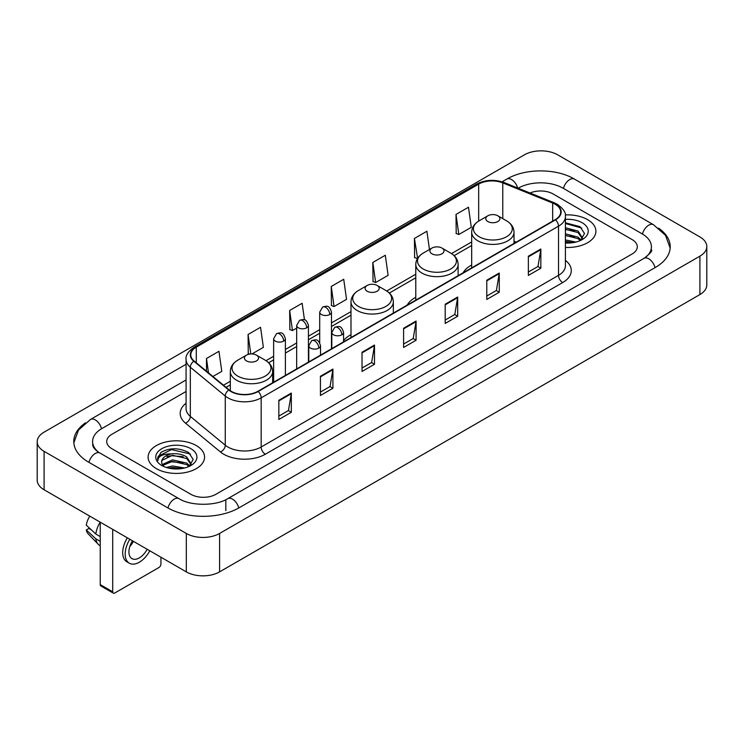 <?xml version="1.0" encoding="UTF-8"?>
<svg xmlns="http://www.w3.org/2000/svg" width="744" height="744" viewBox="0 0 744 744"><rect width="100%" height="100%" fill="white"/><g stroke="black" fill="none" stroke-linecap="round" stroke-linejoin="round"><path stroke-width="1.12" d="M350.991 334.688A31.174 17.996 0 0 0 343.57 340.603M415.784 297.274A31.174 17.996 0 0 0 407.228 305.077M471.677 265.004A31.174 17.996 0 0 0 463.121 272.806M587.63 219.657A28.226 16.303 0 0 0 565.291 214.932A28.226 16.303 0 0 1 587.63 219.657A28.226 16.303 0 0 1 595.898 231.179A28.226 16.303 0 0 0 587.63 219.657M196.295 445.582A28.226 16.303 0 0 0 165.531 442.048A28.226 16.303 0 0 0 148.103 457.114A28.226 16.303 0 0 0 156.37 468.636A28.226 16.303 0 0 0 187.135 472.17A28.226 16.303 0 0 0 204.563 457.114A28.226 16.303 0 0 0 196.295 445.582A28.226 16.303 0 0 0 165.531 442.048A28.226 16.303 0 0 0 148.103 457.114A28.226 16.303 0 0 0 156.37 468.636A28.226 16.303 0 0 0 187.135 472.17A28.226 16.303 0 0 0 204.563 457.114A28.226 16.303 0 0 0 196.295 445.582M555.191 204.284A18.823 10.862 180 0 1 560.697 211.966A18.823 10.862 180 0 1 555.191 219.647L257.843 391.325A18.823 10.862 180 0 1 229.124 389.875L194.184 361.063A18.823 10.862 180 0 1 190.78 354.832A18.823 10.862 180 0 1 196.295 347.15L478.671 184.112A18.823 10.862 180 0 1 502.777 182.894L552.671 203.066A18.823 10.862 180 0 1 555.191 204.284M555.517 204.098A19.288 11.141 0 0 0 552.95 202.842L503.046 182.671A19.288 11.141 0 0 0 478.346 183.926L195.96 346.955A19.288 11.141 0 0 0 193.793 361.221L228.733 390.023A19.288 11.141 0 0 0 258.177 391.511L555.517 219.843A19.288 11.141 0 0 0 555.517 204.098M278.842 400.281L278.842 419.486L291.322 412.278L291.322 393.074L278.842 400.281M278.842 416.082L288.458 410.53L291.276 393.716A4.706 2.716 -120 0 0 291.322 393.074M288.374 410.576L291.322 412.278M320.432 376.269L320.432 395.473L332.912 388.275L332.912 369.061L320.432 376.269M320.432 392.069L330.038 386.517L332.856 369.703A4.706 2.716 -120 0 0 332.912 369.061M329.955 386.573L332.912 388.275M362.021 352.256L362.021 371.47L374.492 364.262L374.492 345.058L362.021 352.256M362.021 368.057L371.628 362.514L374.446 345.69A4.706 2.716 -120 0 0 374.492 345.058M371.544 362.561L374.492 364.262M528.361 256.215L528.361 275.429L540.841 268.221L540.841 249.017L528.361 256.215M528.361 272.016L537.977 266.473L540.795 249.659A4.706 2.716 -120 0 0 540.841 249.017M537.893 266.519L540.841 268.221M486.781 280.228L486.781 299.441L499.252 292.234L499.252 273.029L486.781 280.228M486.781 296.028L496.388 290.486L499.205 273.662A4.706 2.716 -120 0 0 499.252 273.029M496.304 290.532L499.252 292.234M445.191 304.24L445.191 323.445L457.672 316.247L457.672 297.033L445.191 304.24M445.191 320.041L454.798 314.489L457.616 297.674A4.706 2.716 -120 0 0 457.672 297.033M454.714 314.535L457.672 316.247M403.601 328.253L403.601 347.457L416.082 340.25L416.082 321.045L403.601 328.253M403.601 344.044L413.218 338.501L416.036 321.687A4.706 2.716 -120 0 0 416.082 321.045M413.134 338.548L416.082 340.25M565.403 247.427A28.226 16.303 0 0 0 595.898 231.179A28.226 16.303 0 0 1 565.403 247.427M190.892 494.323A17.642 10.184 0 0 0 215.844 494.323L632.121 253.983A17.642 10.184 0 0 0 637.292 246.785A17.642 10.184 0 0 0 632.121 239.577L553.108 193.961A17.642 10.184 0 0 0 530.044 193.012A17.642 10.184 0 0 1 553.108 193.961L632.121 239.577A17.642 10.184 0 0 1 637.292 246.785A17.642 10.184 0 0 1 632.121 253.983L215.844 494.323A17.642 10.184 0 0 1 190.892 494.323L111.879 448.706L190.892 494.323M186.074 391.465L111.879 434.301A17.642 10.184 0 0 0 106.708 441.499A17.642 10.184 0 0 0 111.879 448.706A17.642 10.184 0 0 1 106.708 441.499A17.642 10.184 0 0 1 111.879 434.301L186.074 391.465M251.937 353.958L263.367 347.355L260.549 327.286L248.068 334.493L248.273 353.586M212.896 376.492L221.777 371.368L218.959 351.298L206.488 358.496L206.488 371.209M372.828 262.465L375.646 282.534L388.126 275.327L385.308 255.257L372.828 262.465L373.032 281.558M429.455 249.51L426.898 231.245L414.417 238.452L414.622 257.545M456.007 214.439L458.825 234.509L471.296 227.311L468.478 207.241L456.007 214.439L456.202 233.532M304.463 319.855L302.138 303.282L289.658 310.481L289.862 329.573M331.247 286.468L334.065 306.537L346.537 299.339L343.719 279.27L331.247 286.468L331.443 305.561M334.065 306.537L331.247 305.486M375.646 282.534L372.828 281.483M414.417 238.452L417.607 258.308M417.235 258.521L414.417 257.471M458.825 234.509L456.007 233.458M289.658 310.481L292.476 330.55L296.67 328.132M292.476 330.55L289.658 329.499M249.631 354.088L248.068 353.512M248.068 334.493L250.802 353.967M206.488 358.496L208.506 372.865M645.541 257.405A31.759 18.34 0 0 0 651.409 246.785A31.759 18.34 0 0 0 642.1 233.821L563.087 188.204A31.759 18.34 0 0 0 518.177 188.204L518.159 188.213M186.074 379.942L101.9 428.535A31.759 18.34 0 0 0 92.591 441.499A31.759 18.34 0 0 0 98.459 452.12M186.316 533.457A23.529 13.578 0 0 0 219.582 533.457L699.909 256.15A23.529 13.578 0 0 0 706.8 246.543A23.529 13.578 0 0 0 699.909 236.936L557.684 154.826A23.529 13.578 0 0 0 524.418 154.826L44.091 432.143A23.529 13.578 0 0 0 37.2 441.741A23.529 13.578 0 0 0 44.091 451.348L186.316 533.457L186.316 571.876A23.529 13.578 0 0 0 219.582 571.876L699.909 294.559A23.529 13.578 0 0 0 706.8 284.961L706.8 246.543M37.2 441.741L37.2 480.159A23.529 13.578 0 0 0 44.091 489.766L186.316 571.876M85.467 422.825A50.583 29.202 0 0 0 73.777 441.499A50.583 29.202 0 0 0 88.592 462.154L167.605 507.771A50.583 29.202 0 0 0 239.131 507.771L655.408 267.431A50.583 29.202 0 0 0 670.223 246.785A50.583 29.202 0 0 0 658.533 228.11M565.403 239.94L575.949 242.06M565.403 241.465L573.41 242.591M565.403 233.839L578.06 237.141L581.083 240.033M565.403 235.364L578.06 238.666L580.301 240.563M565.403 227.738L578.06 231.049L582.366 237.82L582.264 238.936M565.403 229.264L578.06 232.574L582.32 238.582M565.403 242.99A20.581 11.885 0 0 0 582.217 239.577A20.581 11.885 0 0 0 582.217 222.772A20.581 11.885 0 0 0 565.403 219.368M580.543 240.452L584.505 233.486L579.985 226.641L565.403 222.809M565.403 223.507L581.799 228.092M565.403 229.608L574.452 230.752M565.403 235.709L574.452 236.852M565.403 241.809L573.187 242.628M487.859 221.545A7.059 4.073 0 0 0 497.838 221.545A7.059 4.073 0 0 0 497.838 215.788L506.599 220.847A19.446 11.225 0 0 0 506.599 220.847A19.446 11.225 0 0 1 506.599 236.722A19.446 11.225 0 0 1 479.099 236.722A19.446 11.225 0 0 1 479.099 220.847C474.309 223.693 471.836 227.469 471.677 232.184A21.176 12.22 0 0 0 477.881 240.823A21.176 12.22 0 0 0 500.954 243.474A21.176 12.22 0 0 0 514.02 232.184C513.862 227.469 511.398 223.693 506.608 220.847L497.838 215.788A7.059 4.073 0 0 0 487.859 215.788A7.059 4.073 0 0 0 487.859 221.545M431.966 253.816A7.059 4.073 0 0 0 441.945 253.816A7.059 4.073 0 0 0 441.945 248.059L450.715 253.118A19.446 11.225 0 0 1 450.715 268.993A19.446 11.225 0 0 1 423.206 268.993A19.446 11.225 0 0 1 423.206 253.118C418.416 255.964 415.942 259.74 415.784 264.455A21.176 12.22 0 0 0 421.988 273.094A21.176 12.22 0 0 0 445.061 275.745A21.176 12.22 0 0 0 458.127 264.455C457.978 259.74 455.505 255.964 450.715 253.118L441.945 248.059A7.059 4.073 0 0 0 431.966 248.059A7.059 4.073 0 0 0 431.966 253.816M367.173 291.22A7.059 4.073 0 0 0 377.152 291.22A7.059 4.073 0 0 0 377.152 285.464L385.922 290.523A19.446 11.225 0 0 1 385.922 306.398A19.446 11.225 0 0 1 358.413 306.398A19.446 11.225 0 0 1 358.413 290.523C353.623 293.368 351.149 297.144 350.991 301.859A21.176 12.22 0 0 0 357.194 310.499A21.176 12.22 0 0 0 380.268 313.15A21.176 12.22 0 0 0 393.334 301.859C393.185 297.144 390.712 293.368 385.922 290.523L377.152 285.464A7.059 4.073 0 0 0 367.173 285.464A7.059 4.073 0 0 0 367.173 291.22M246.497 360.905A7.059 4.073 0 0 0 256.475 360.905A7.059 4.073 0 0 0 256.475 355.139L265.236 360.198A19.446 11.225 0 0 1 265.236 376.083A19.446 11.225 0 0 1 237.727 376.083A19.446 11.225 0 0 1 237.727 360.198C232.937 363.044 230.463 366.82 230.315 371.535A21.176 12.22 0 0 0 236.508 380.175A21.176 12.22 0 0 0 259.582 382.825A21.176 12.22 0 0 0 272.657 371.535C272.499 366.82 270.026 363.044 265.236 360.198L256.475 355.139A7.059 4.073 0 0 0 246.487 355.139A7.059 4.073 0 0 0 246.497 360.905M112.707 591.806A2.939 1.702 120 0 0 113.32 593.154L100.84 585.947A2.939 1.702 -60 0 1 100.235 584.607L112.707 591.806L112.707 529.375M100.235 522.176L100.235 584.607M113.32 593.154A2.939 1.702 120 0 0 114.79 593.005L158.872 567.56A2.939 1.702 120 0 0 160.946 563.952L160.946 557.228M132.488 540.795A14.703 8.491 120 0 0 131.976 558.632A14.703 8.491 120 0 0 139.323 557.907A14.703 8.491 120 0 0 147.154 549.267M129.819 546.505A14.703 8.491 120 0 0 133.436 541.344M127.345 537.828A19.995 11.541 120 0 0 126.833 561.776L129.326 563.217A19.995 11.541 120 0 0 139.323 562.222A19.995 11.541 120 0 0 149.804 550.802M129.837 539.27A19.995 11.541 120 0 0 129.326 563.217M100.189 522.149A19.409 11.207 120 0 0 95.818 534.043L86.295 525.134A15.289 8.826 120 0 1 89.773 516.141M100.235 536.591L95.818 534.043M91.447 529.951L88.852 528.463L86.295 529.933L95.818 538.842L100.235 541.39M95.818 538.842A19.409 11.207 120 0 0 98.208 544.264A19.409 11.207 120 0 0 99.677 545.417L100.235 545.743M86.295 529.933A15.289 8.826 120 0 0 88.099 533.746L98.208 544.264M166.293 467.483L172.534 465.958L184.614 467.985M168.739 468.153L172.534 467.483L182.085 468.525M162.332 464.498L172.534 459.866L186.735 463.075L189.757 465.958M162.843 465.335L172.534 461.382L186.735 464.6L188.967 466.488M189.218 466.376L193.17 459.42L188.66 452.575C178.988 447.581 169.753 447.525 160.974 452.408L157.589 458.611L157.914 460.61C158.1 456.137 162.703 453.887 171.715 453.849A14.703 8.491 0 0 0 161.634 461.912A14.703 8.491 0 0 0 162.35 464.526L164.099 466.665M171.715 453.849C177.351 453.263 182.354 454.305 186.735 456.974L191.041 463.754L190.938 464.87M161.634 462.08L162.136 460.276L172.534 455.291L186.735 458.499L190.994 464.516M190.892 448.706A20.581 11.885 0 0 0 161.783 448.706A20.581 11.885 0 0 0 161.783 465.512A20.581 11.885 0 0 0 190.892 465.512A20.581 11.885 0 0 0 190.892 448.706M157.589 458.75L158.23 456.239L171.483 449.599L190.473 454.026M166.935 456.546L171.483 455.7L183.126 456.686M166.935 462.647L171.483 461.801L183.126 462.787M169.13 468.236L181.862 468.553M565.403 260.363A29.407 16.982 180 0 1 562.678 282.562L265.329 454.231A5.878 3.395 60 0 1 261.172 447.023L558.511 275.354A23.529 13.578 0 0 0 565.403 265.748L565.403 216.578A23.529 13.578 180 0 1 558.511 226.185A5.878 3.395 -120 0 0 555.517 219.843M265.329 454.231A29.407 16.982 180 0 1 223.749 454.231A29.407 16.982 180 0 1 220.447 451.961L185.507 423.15A29.407 16.982 180 0 1 186.074 403.229M227.906 447.023A23.529 13.578 0 0 0 261.172 447.023L261.172 397.854A23.529 13.578 180 0 1 225.265 396.041L190.325 367.229A23.529 13.578 180 0 1 186.074 359.436L186.074 408.614A23.529 13.578 0 0 0 190.325 416.408L225.265 445.21A23.529 13.578 0 0 0 227.906 447.023M565.403 216.578C566.193 212.905 563.487 208.804 557.293 204.284L554.206 202.777A5.878 2.753 112 0 0 552.95 202.842M554.206 202.777L504.311 182.606C494.565 179.165 485.321 179.667 476.569 184.112A5.878 3.395 60 0 1 478.346 183.926M195.96 346.955A5.878 3.395 -120 0 0 194.184 347.141C188.074 351.531 185.377 355.632 186.074 359.436M193.793 361.221A5.878 3.934 129.5 0 0 190.325 367.229L190.325 416.408A5.878 3.934 -50.5 0 1 185.507 423.15M504.311 182.606A5.878 2.753 112 0 0 503.046 182.671M228.733 390.023A5.878 3.934 129.5 0 0 225.265 396.041L225.265 445.21A5.878 3.934 -50.5 0 1 220.447 451.961M258.177 391.511A5.878 3.395 60 0 1 261.172 397.854L558.511 226.185L558.511 275.354A5.878 3.395 60 0 0 562.678 282.562M196.295 347.15L196.295 362.802M552.671 203.066L552.671 221.098M502.777 182.894L502.777 218.634M516.262 242.126L514.02 241.223M478.671 184.112L478.671 221.098M471.677 241.939L451.496 253.592M415.784 274.201L386.703 290.997M350.991 311.615L331.471 322.887M319.706 329.676L308.435 336.186M296.67 342.975L285.389 349.485M273.634 356.274L266.017 360.673M230.315 381.291L223.488 385.225M403.601 328.857L416.036 321.687M445.191 304.845L457.616 297.674M486.781 280.841L499.205 273.662M528.361 256.829L540.795 249.659M362.021 352.87L374.446 345.69M320.432 376.873L332.856 369.703M278.842 400.886L291.276 393.716M238.778 507.975A9.412 5.431 -120 0 0 232.481 499.122A9.412 5.431 -120 0 0 227.776 498.657C216.197 506.143 190.529 506.143 178.96 498.657L99.947 453.04C99.008 452.696 94.423 449.571 92.981 446.261L92.591 444.382M167.958 507.975A9.412 5.431 -60 0 1 174.254 499.122A9.412 5.431 -60 0 1 178.96 498.657M88.945 462.359A9.412 5.431 -60 0 1 95.241 453.505A9.412 5.431 -60 0 1 99.947 453.04M73.823 442.829L78.511 430.032L90.535 419.43A9.412 5.431 60 0 1 95.241 419.895A9.412 5.431 60 0 1 101.547 428.749M502.088 181.824L506.822 179.09A9.412 5.431 60 0 1 511.519 179.555A9.412 5.431 60 0 1 517.722 188.037M506.822 179.09C525.171 168.172 556.094 168.172 574.452 179.09A9.412 5.431 120 0 0 569.746 179.555A9.412 5.431 120 0 0 563.441 188.399M670.177 248.105L665.489 235.309L653.465 224.707A9.412 5.431 120 0 0 648.759 225.172A9.412 5.431 120 0 0 642.453 234.025M655.055 267.635A9.412 5.431 -120 0 0 648.759 258.791A9.412 5.431 -120 0 0 644.053 258.326L227.776 498.657M219.582 571.876L219.582 533.457M44.091 489.766L44.091 451.348M699.909 294.559L699.909 256.15M225.823 510.654L225.823 500.089M341.849 334.8A5.878 3.395 0 0 0 343.57 332.401C341.189 324.858 338.864 326.365 334.754 327.304A5.878 3.395 60 0 1 337.692 327.602A5.878 3.395 -120 0 1 341.849 334.8A5.878 3.395 0 0 1 333.535 334.8A5.878 3.395 0 0 1 331.805 332.401L334.754 327.304M318.813 348.108A5.878 3.395 0 0 0 320.534 345.7C318.144 338.157 315.828 339.664 311.708 340.613A5.878 3.395 60 0 1 314.656 340.901A5.878 3.395 -120 0 1 318.813 348.108A5.878 3.395 0 0 1 310.49 348.108A5.878 3.395 0 0 1 308.769 345.7L311.708 340.613M329.75 314.517A5.878 3.395 0 0 0 331.471 312.117C329.081 304.566 326.765 306.072 322.645 307.021A5.878 3.395 60 0 1 325.593 307.309A5.878 3.395 -120 0 1 329.75 314.517A5.878 3.395 0 0 1 321.427 314.517A5.878 3.395 0 0 1 319.706 312.117L322.645 307.021M306.705 327.816A5.878 3.395 0 0 0 308.435 325.416C306.044 317.874 303.729 319.371 299.609 320.32A5.878 3.395 60 0 1 302.548 320.608A5.878 3.395 -120 0 1 306.705 327.816A5.878 3.395 0 0 1 298.391 327.816A5.878 3.395 0 0 1 296.67 325.416L299.609 320.32M283.669 341.115A5.878 3.395 0 0 0 285.389 338.715C283.008 331.173 280.683 332.67 276.573 333.619A5.878 3.395 60 0 1 279.512 333.917A5.878 3.395 -120 0 1 283.669 341.115A5.878 3.395 0 0 1 275.354 341.115A5.878 3.395 0 0 1 273.634 338.715L276.573 333.619M476.569 184.112L194.184 347.141M471.677 245.52L454.128 255.648M415.784 277.782L389.335 293.062M350.991 315.196L331.471 326.467M319.706 333.256L308.435 339.766M296.67 346.555L285.389 353.065M273.634 359.854L268.649 362.737M230.315 384.871L226.046 387.336M651.409 249.668C652.721 250.616 650.265 253.499 644.053 258.326M574.452 179.09L653.465 224.707M90.535 419.43L186.074 364.272M514.02 243.418L514.02 232.184M471.677 267.868L471.677 232.184M487.859 215.788L479.099 220.847M458.127 275.689L458.127 264.455M415.784 300.139L415.784 264.455M431.966 248.059L423.206 253.118M393.334 313.094L393.334 301.859M350.991 337.543L350.991 301.859M367.173 285.464L358.413 290.523M272.657 382.769L272.657 371.535M230.315 390.749L230.315 371.535M246.487 355.139L237.727 360.198M343.57 341.831L343.57 332.401M331.805 348.62L331.805 332.401M320.534 355.13L320.534 345.7M308.769 361.919L308.769 345.7M331.471 348.815L331.471 312.117M319.706 342.696L319.706 312.117M308.435 362.114L308.435 325.416M296.67 368.903L296.67 325.416M285.389 375.413L285.389 338.715M273.634 382.211L273.634 338.715"/></g></svg>
